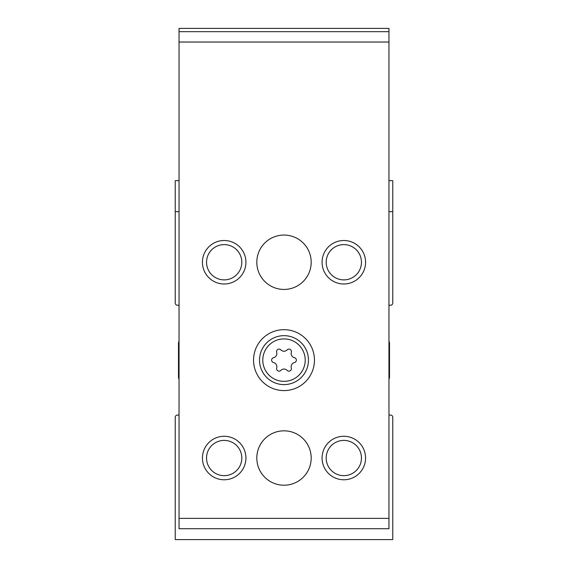 <?xml version="1.0" encoding="UTF-8"?>
<svg xmlns="http://www.w3.org/2000/svg" width="568" height="568" viewBox="0 0 568 568"><rect width="100%" height="100%" fill="white"/><g stroke="black" fill="none" stroke-linecap="round" stroke-linejoin="round"><path stroke-width="0.85" d="M179.041 180.674L175.235 180.674L175.235 303.035A2.173 2.173 0 0 0 177.408 305.208L179.041 305.208M179.041 341.169A4.352 4.352 0 0 0 178.494 343.278L178.494 376.996A4.352 4.352 0 0 0 179.041 379.105M179.041 415.066L177.408 415.066A2.173 2.173 0 0 0 175.235 417.239L175.235 539.6L392.765 539.6L392.765 417.239A2.173 2.173 0 0 0 390.592 415.066L388.959 415.066M388.959 379.105A4.352 4.352 0 0 0 389.506 376.996L389.506 343.278A4.352 4.352 0 0 0 388.959 341.169M388.959 305.208L390.592 305.208A2.173 2.173 0 0 0 392.765 303.035L392.765 211.672L388.959 211.672M179.041 211.672L175.235 211.672M392.765 211.672L392.765 180.674L388.959 180.674M280.848 349.867A2.478 2.478 0 0 0 276.68 352.274A4.331 4.331 0 0 1 273.535 357.726A2.478 2.478 0 0 0 273.535 362.547A4.331 4.331 0 0 1 276.68 368A2.478 2.478 0 0 0 280.848 370.407A4.331 4.331 0 0 1 287.152 370.407A2.478 2.478 0 0 0 291.32 368A4.331 4.331 0 0 1 294.465 362.547A2.478 2.478 0 0 0 294.465 357.726A4.331 4.331 0 0 1 291.32 352.274A2.478 2.478 0 0 0 287.152 349.867A4.331 4.331 0 0 1 280.848 349.867M388.959 518.364L388.959 528.723L179.041 528.723L179.041 42.025L388.959 42.025L388.959 518.364L179.041 518.364M388.959 42.025L388.959 28.4L179.041 28.4L179.041 42.025M253.548 360.133A30.452 30.452 0 0 1 299.229 333.764A30.452 30.452 0 0 1 299.229 386.51A30.452 30.452 0 0 1 253.548 360.133M256.807 458.028A27.193 27.193 0 0 1 297.596 434.477A27.193 27.193 0 0 1 297.596 481.572A27.193 27.193 0 0 1 256.807 458.028M256.807 262.246A27.193 27.193 0 0 1 297.596 238.695A27.193 27.193 0 0 1 297.596 285.796A27.193 27.193 0 0 1 256.807 262.246M245.93 262.246A21.754 21.754 0 0 0 213.305 243.409A21.754 21.754 0 0 0 213.305 281.089A21.754 21.754 0 0 0 245.93 262.246M365.572 262.246A21.754 21.754 0 0 0 332.947 243.409A21.754 21.754 0 0 0 332.947 281.089A21.754 21.754 0 0 0 365.572 262.246M245.93 458.028A21.754 21.754 0 0 0 213.305 439.185A21.754 21.754 0 0 0 213.305 476.864A21.754 21.754 0 0 0 245.93 458.028M365.572 458.028A21.754 21.754 0 0 0 332.947 439.185A21.754 21.754 0 0 0 332.947 476.864A21.754 21.754 0 0 0 365.572 458.028M388.959 31.666L179.041 31.666M361.454 458.028A17.629 17.629 0 0 0 335.006 442.756A17.629 17.629 0 0 0 335.006 473.293A17.629 17.629 0 0 0 361.454 458.028M241.812 458.028A17.629 17.629 0 0 0 215.364 442.756A17.629 17.629 0 0 0 215.364 473.293A17.629 17.629 0 0 0 241.812 458.028M361.454 262.246A17.629 17.629 0 0 0 335.006 246.981A17.629 17.629 0 0 0 335.006 277.518A17.629 17.629 0 0 0 361.454 262.246M241.812 262.246A17.629 17.629 0 0 0 215.364 246.981A17.629 17.629 0 0 0 215.364 277.518A17.629 17.629 0 0 0 241.812 262.246M259.526 360.133A24.474 24.474 0 0 1 296.233 338.94A24.474 24.474 0 0 1 296.233 381.327A24.474 24.474 0 0 1 259.526 360.133A24.474 24.474 0 0 1 296.233 338.94A24.474 24.474 0 0 1 296.233 381.327A24.474 24.474 0 0 1 259.526 360.133M262.792 360.133A21.208 21.208 0 0 1 294.607 341.766A21.208 21.208 0 0 1 294.607 378.501A21.208 21.208 0 0 1 262.792 360.133"/></g></svg>
